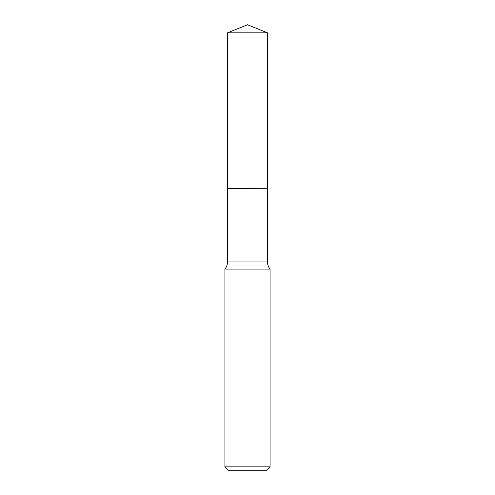 <?xml version="1.0" encoding="UTF-8"?>
<svg xmlns="http://www.w3.org/2000/svg" width="495" height="495" viewBox="0 0 495 495"><rect width="100%" height="100%" fill="white"/><g stroke="black" fill="none" stroke-linecap="round" stroke-linejoin="round"><path stroke-width="0.74" d="M267.517 32.837L227.483 32.837L227.483 188.286L267.517 188.286L267.517 32.837L247.5 24.75L227.483 32.837M227.552 188.286L227.483 261.966A11.175 11.175 0 0 1 224.94 269.063L224.94 466.865L270.06 466.865L266.675 470.25L228.325 470.25L224.94 466.865M267.449 188.286L227.483 188.36M270.06 466.865L270.06 269.063L224.94 269.063M270.06 269.063A11.175 11.175 0 0 1 267.517 261.966L227.483 261.966M267.517 188.36L267.517 261.966"/></g></svg>
